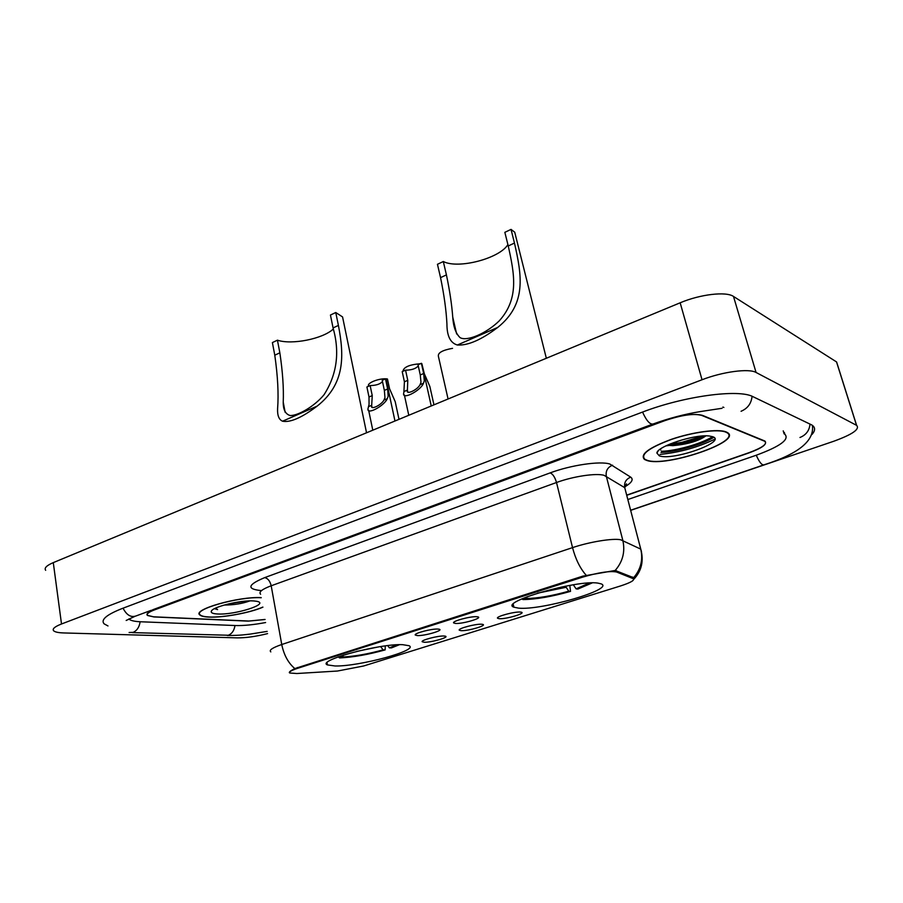 <?xml version="1.0" encoding="UTF-8"?>
<svg xmlns="http://www.w3.org/2000/svg" width="903" height="903" viewBox="0 0 903 903"><rect width="100%" height="100%" fill="white"/><g stroke="black" fill="none" stroke-linecap="round" stroke-linejoin="round"><path stroke-width="1.35" d="M518.503 608.125C541.19 610.631 615.304 589.185 601.138 583.869L597.82 583.09C576.633 579.658 498.625 602.324 513.886 607.177L518.503 608.125M335.115 665.985C359.326 666.561 419.635 650.16 408.991 645.701L402.648 644.674C379.599 643.455 316.039 660.703 327.439 664.913L335.115 665.985M443.983 636.017L445.123 636.141C450.428 637.021 431.115 642.62 424.139 642.247L422.186 641.751C420.674 640.216 438.068 635.622 443.983 636.017M481.547 624.233L482.484 624.345C488.083 625.248 467.957 631.163 461.061 630.666L459.255 630.17C457.618 628.567 475.723 623.736 481.547 624.233M520.331 612.065L521.076 612.166C526.968 613.081 505.973 619.323 499.167 618.702L497.53 618.216C495.758 616.557 514.62 611.455 520.331 612.065M437.842 629.064L438.982 629.188C444.705 630.147 424.658 636.039 417.321 635.577L415.267 635.035C413.664 633.375 431.668 628.601 437.842 629.064M476.716 616.726L477.642 616.828C483.681 617.81 462.754 624.041 455.507 623.454L453.622 622.912C451.884 621.185 470.632 616.139 476.716 616.726M296.884 673.514L290.01 673.028C288.655 672.013 291.172 670.444 297.595 668.322L582.683 577.119C598.61 572.479 609.886 570.775 616.512 571.983L633.003 578.586C635.08 580.11 630.96 582.548 620.654 585.912L363.604 665.996L337.462 671.031L296.884 673.514M513.446 605.281L512.633 605.315M626.682 495.115L749.038 452.674C762.358 447.741 767.64 443.87 764.897 441.048L702.421 415.346C694.102 413.224 681.517 415.008 664.642 420.708L154.244 609.988C148.51 612.189 146.297 614.029 147.607 615.496L153.894 616.941L248.201 621.117L265.064 619.458M723.89 407.456L722.885 407.061M128.881 618.939L129.073 619.131C130.766 620.643 134.66 621.524 140.733 621.772L235.548 625.542C243.72 625.768 253.732 624.774 265.617 622.539M627.833 499.528L756.014 455.315C780.147 446.454 789.764 439.434 784.842 434.241L784.323 432.503M630.655 510.364L833.571 441.319C852.432 434.467 860.119 429.151 856.608 425.358L756.059 372.465C748.959 368.232 722.648 371.72 702.037 379.757L61.506 623.984C54.688 626.671 52.069 628.939 53.649 630.791C55.027 632.055 58.402 632.777 63.786 632.947L237.32 637.868C245.943 637.913 256.034 636.502 267.581 633.613M837.724 365.523L836.528 361.922L733.496 296.444C726.193 291.251 700.231 294.276 680.162 302.798L53.288 562.625C46.595 565.504 44.044 568.066 45.658 570.301M812.023 434.433C815.567 430.325 815.42 427.13 811.594 424.861L753.079 396.733C738.789 388.719 683.605 396.18 642.191 412.208L122.481 608.396C106.599 614.638 100.481 619.785 104.127 623.849L107.988 625.948M261.204 597.628C238.505 596.307 191.605 609.762 199.935 615.045C201.267 616.185 204.202 616.862 208.728 617.076C222.702 617.866 249.792 612.889 262.897 607.188M646.638 460.383C665.646 467.686 743.733 441.149 727.242 432.469L726.136 431.927C718.212 428.609 692.827 431.961 671.527 439.276C648.693 447.775 639.685 454.502 644.494 459.446L646.638 460.383M289.682 672.949C288.486 672.396 290.19 670.929 294.818 668.57L582.864 576.125L615.18 570.459L633.613 577.706C640.803 569.33 643.184 559.804 640.758 549.126L641.457 551.575M661.143 452.29C676.573 451.861 702.399 444.479 713.709 437.176M626.727 495.307L748.937 452.922C762.245 448.001 767.527 444.129 764.785 441.307L701.608 415.369C693.29 413.235 680.693 415.019 663.818 420.719L153.973 609.852C148.239 612.065 146.026 613.893 147.336 615.361L153.623 616.817L248.923 621.05L265.076 619.514M661.21 452.143C676.528 451.782 702.432 444.355 713.539 437.075M261.215 597.741C238.934 596.319 192 609.706 200.297 614.966C201.617 616.094 204.518 616.76 209.011 616.986C222.917 617.765 250.007 612.765 262.875 607.076M217.42 613.972C234.769 615.214 270.674 603.768 256.712 601.308L253.799 600.946C241.349 599.852 212.465 606.839 211.325 611.207C210.726 612.787 212.747 613.701 217.42 613.972M224.17 605.044C233.877 605.021 242.444 603.644 249.871 600.89M214.508 608.656L217.589 609.615L215.704 608.058M217.589 609.615L214.79 608.509M246.293 601.071L228.786 603.847M725.707 432.085C717.874 428.79 692.748 432.119 671.674 439.355C649.076 447.764 640.159 454.423 644.911 459.311L647.033 460.237C665.838 467.472 743.146 441.206 726.813 432.616L725.707 432.085M659.325 455.834C672.611 461.072 727.434 441.714 712.76 436.713L709.16 435.98C694.542 434.083 656.831 446.522 656.887 453.058L659.325 455.834M667.17 445.247L672.859 445.653C687.318 444.332 698.188 441.172 705.469 436.172M660.782 450.123L660.432 449.017M660.059 454.412C679.609 452.437 697.872 447.369 714.837 439.174M702.918 435.968C693.628 440.212 682.86 442.809 670.613 443.745M705.345 435.867C695.965 440.822 684.068 443.802 669.654 444.818L668.096 444.829M382.477 381.563C380.174 384.147 376.066 385.479 370.14 385.57L372.25 395.604L371.675 405.639C369.914 410.594 381.326 405.187 383.967 400.063L384.96 397.647L384.362 390.401L382.217 380.321L385.502 378.899L386.394 380.863M385.502 378.899L387.658 388.979L388.166 396.282L387.263 398.663C384.486 405.853 365.444 416.159 368.176 408.021L369.056 404.431L369 397.004L366.9 386.981L370.14 385.57M418.258 365.884C415.967 368.661 411.734 370.095 405.56 370.174L407.772 380.332L407.411 390.265C405.526 395.39 417.434 390.028 420.053 384.701L420.99 382.285L420.267 374.959L418.01 364.767L421.396 363.288L422.186 365.252M421.396 363.288L423.665 373.503L424.308 380.874L423.462 383.256C420.798 390.728 400.932 401.022 403.855 392.602L404.42 381.777L402.207 371.63L405.56 370.174M396.214 406.373L395.209 401.654L389.543 388.719L387.455 378.978C380.039 377.668 365.884 383.143 368.763 386.168M430.968 391.473L429.851 386.461L424.331 373.774L421.882 363.886M402.93 371.314C403.596 367.126 409.398 364.598 420.335 363.751M448.069 398.991L438.406 356.369C437.662 352.859 442.38 350.183 452.55 348.332M277.435 340.183L279.851 352.825C282.673 371.731 283.802 388.2 283.237 402.23C283.158 409.714 285.461 414.15 290.156 415.538C298.159 415.786 314.594 406.203 323.996 394.803C336.943 374.553 339.957 352.26 333.072 327.924L338.411 325.43C344.201 355.489 345.318 383.933 317.111 406.147C301.771 417.705 290.258 422.728 282.571 421.204C278.959 419.669 277.3 415.527 277.593 408.766C278.722 394.024 277.785 376.167 274.783 355.195L272.39 342.576L277.435 340.183C291.714 345.104 322.913 338.862 333.286 329.031M333.072 327.924L330.442 315.045L335.758 312.517L342.564 316.93L366.539 432.785M385.254 645.927L385.163 649.889C368.458 654.562 353.276 657.249 339.63 657.937L338.219 656.887M387.68 645.622L389.407 647.857L391.439 647.902L399.487 644.686M389.407 647.857L396.891 644.787M339.63 657.937L342.497 657.034C354.687 656.379 368.221 653.986 383.12 649.844L385.163 649.889M343.433 655.115L342.497 657.034M383.12 649.844L380.603 646.604M343.727 322.529L342.564 316.93M338.411 325.43L335.758 312.517M443.317 261.52L446.421 274.896C449.694 290.439 451.805 304.537 452.753 317.213C453.374 326.796 455.823 333.602 460.09 337.643C466.964 341.706 486.322 333.523 499.28 320.825C519.338 298.588 514.405 273.756 508.242 245.966L514.462 243.065C521.708 275.009 527.036 303.916 497.745 327.417C481.423 339.81 467.957 345.668 457.369 345.014C450.394 343.038 446.906 335.995 446.929 323.884C446.229 310.327 444.107 294.909 440.551 277.639L437.458 264.297L443.317 261.52C458.16 269.308 499.573 258.518 507.892 244.6M508.242 245.966L504.845 232.331L511.042 229.396L514.733 232.229L546.338 358.265M569.816 585.404L570.527 591.375C551.541 596.714 535.682 599.445 522.939 599.558L521.878 598.881M574.263 584.67L573.45 584.952L576.103 588.869L577.864 589.061L592.289 582.875M576.103 588.869L589.445 582.977M522.939 599.558L526.291 598.486C537.691 598.35 551.846 595.924 568.755 591.194L570.527 591.375M527.205 596.691L526.291 598.486M568.755 591.194L565.481 586.205M516.584 239.645L514.733 232.229M514.462 243.065L511.042 229.396M632.924 578.563L632.529 577.04M616.512 571.983L616.128 570.47M582.683 577.119L582.469 576.249M297.595 668.322L297.459 667.531M642.552 412.073C646.537 420.9 650.115 424.85 653.287 423.925C669.033 418.247 684.688 414.127 700.243 411.587L722.095 408.28M752.064 396.282C751.352 403.46 747.684 408.461 741.07 411.271M810.014 424.071C809.404 430.55 806.063 435.02 799.968 437.492M812.384 425.358C814.63 440.732 798.489 453.893 763.972 464.842C761.872 465.35 759.299 462.144 756.262 455.225M132.29 632.608L228.346 635.249C232.015 633.725 234.227 630.475 234.972 625.519M129.106 632.506L133.159 632.348C136.974 630.678 139.299 627.145 140.134 621.749M123.056 608.182C126.567 615.056 130.867 617.663 135.958 615.981L151.422 610.236M680.162 302.798L702.037 379.757M733.496 296.444L756.059 372.465M836.528 361.922L856.529 425.313M53.288 562.625L61.506 623.984M783.228 430.855L784.131 433.891M261.486 590.618C246.372 589.151 247.445 584.817 264.703 577.615L550.187 472.879C552.873 474.052 554.984 477.258 556.508 482.507L271.193 585.776C262.028 589.241 258.495 592.063 260.595 594.23M550.187 472.879C570.944 465.101 600.043 460.835 609.818 464.018L630.723 477.156C633.748 479.448 631.807 482.665 624.899 486.796M604.096 475.328C596.194 472.924 573.078 476.378 556.508 482.507L572.536 547.624C589.467 541.879 612.832 538.086 620.643 539.757L640.758 549.126L624.741 487.688L604.096 475.328M586.216 575.279C580.144 568.472 575.583 559.25 572.536 547.624L281.747 644.516C283.869 654.946 288.226 662.971 294.818 668.57M615.18 570.459C622.788 561.666 625.327 551.643 622.822 540.4L606.308 476.231C605.495 470.96 607.584 467.28 612.561 465.192M270.821 651.887C268.778 650.194 272.424 647.744 281.747 644.516L271.193 585.776C270.053 581.069 267.886 578.349 264.703 577.615M625.542 490.769L624.752 487.699C623.95 482.654 625.937 479.143 630.723 477.156M661.651 451.297C676.719 450.766 701.371 443.734 712.636 436.668M661.064 452.437C676.607 451.951 702.365 444.603 713.855 437.278M665.793 445.901L671.042 445.179M674.834 444.502L702.839 435.968M387.263 398.663L383.967 400.063M371.743 405.266L368.48 406.655M372.25 395.604L369 397.004M387.658 388.979L384.362 390.401M423.462 383.256L420.053 384.701M407.445 390.073L404.081 391.507M407.772 380.332L404.42 381.777M423.665 373.503L420.267 374.959M356.414 651.469L377.86 647.033M282.571 421.204L317.111 406.147M274.783 355.195L279.851 352.825M537.499 593.169L566.091 587.3M457.369 345.014L497.745 327.417M440.551 277.639L446.421 274.896M633.003 578.586L632.608 577.062M453.837 622.257L453.622 622.912M415.482 634.425L415.267 635.035M497.734 617.596L497.53 618.216M459.458 629.583L459.255 630.17M327.033 662.723L327.439 664.913M513.209 604.231L513.886 607.177M152.596 609.807L652.553 424.196M763.554 464.989L630.621 510.229M126.183 620.463L134.773 616.422M267.186 631.389L250.413 634.064C244.645 634.64 242.252 635.407 227.353 635.52M836.607 361.979L856.608 425.358M633.714 579.354C641.615 571.046 643.974 560.977 640.769 549.126L624.752 487.699L626.535 483.873L625.192 485.814M211.889 610.451L211.325 611.207M658.287 450.811L656.887 453.058M672.859 445.653L669.654 444.818M371.98 407.084L371.675 405.639M386.066 379.35L394.972 421.001M368.627 410.176L372.792 430.189M407.75 391.8L407.411 390.265M421.825 363.649L431.239 405.966M404.352 394.893L408.777 415.278M395.209 401.654L399.002 419.331M429.851 386.461L433.959 404.849M283.249 402.23L285.156 412.332M452.764 317.213L456.647 333.986"/></g></svg>
